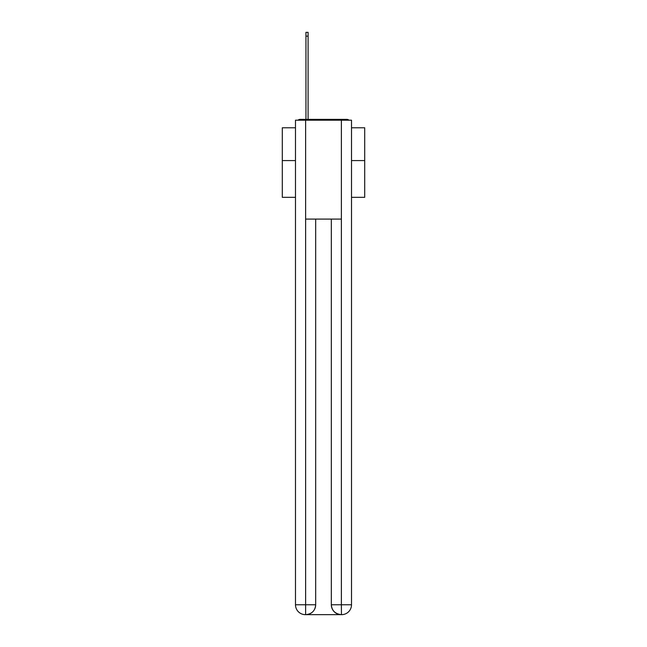 <?xml version="1.0" encoding="UTF-8"?>
<svg xmlns="http://www.w3.org/2000/svg" width="647" height="647" viewBox="0 0 647 647"><rect width="100%" height="100%" fill="white"/><g stroke="black" fill="none" stroke-linecap="round" stroke-linejoin="round"><path stroke-width="0.97" d="M351.515 197.335L364.706 197.335L364.706 127.782L351.515 127.782M295.485 160.577L282.294 160.577L282.294 127.782L295.485 127.782M282.294 160.577L282.294 197.335L295.485 197.335M349 120.196A3.3 3.3 0 0 0 346.824 119.371L300.176 119.371A3.3 3.3 0 0 0 298 120.196M364.706 160.577L351.515 160.577M300.176 119.371L305.95 119.371L305.95 32.35L308.093 32.35L308.093 119.371L310.641 119.371M336.359 119.371L346.824 119.371M305.619 120.196L295.485 120.196L295.485 604.759A9.891 9.891 0 0 0 305.368 614.65L341.22 614.65A9.891 9.891 0 0 1 331.329 604.759L331.329 219.09L331.329 604.759C331.83 610.59 335.13 613.89 341.22 614.65L341.632 614.65A9.891 9.891 0 0 0 351.515 604.759L351.515 120.196L305.619 120.196L305.619 219.09L341.381 219.09L341.381 120.196M315.671 219.09L315.671 604.759A9.891 9.891 0 0 1 305.78 614.65C311.894 614.011 315.194 610.711 315.671 604.759L315.671 219.09M331.329 604.759L341.381 604.759L341.462 614.65M295.485 604.759A9.891 9.891 0 0 0 305.368 614.65A9.891 9.891 0 0 1 295.485 604.759L305.619 604.759L305.619 614.65M315.671 604.759L305.619 604.759L305.619 219.09M341.381 219.09L341.381 604.759L351.515 604.759M305.95 36.143L308.093 36.143"/></g></svg>
